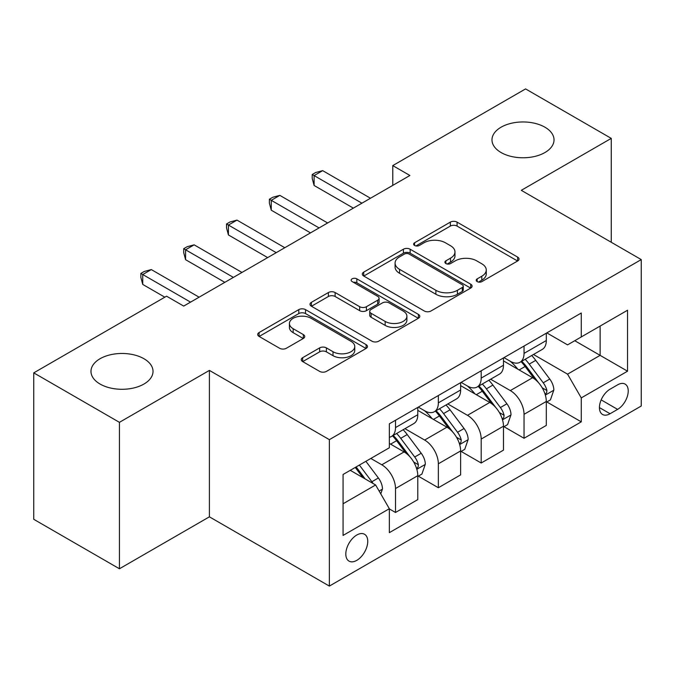 <?xml version="1.0" encoding="UTF-8"?>
<svg xmlns="http://www.w3.org/2000/svg" width="675" height="675" viewBox="0 0 675 675"><rect width="100%" height="100%" fill="white"/><g stroke="black" fill="none" stroke-linecap="round" stroke-linejoin="round"><path stroke-width="1.01" d="M477.174 281.61A3.333 1.924 0 0 0 481.882 281.61L517.632 260.972A4.759 2.751 0 0 0 519.024 259.031A4.759 2.751 0 0 0 517.632 257.082L457.076 222.126A4.759 2.751 0 0 0 450.343 222.126L414.602 242.764A3.333 1.924 0 0 0 413.623 244.122A3.333 1.924 0 0 0 414.602 245.481A3.333 1.924 0 0 0 419.31 245.481L423.934 242.806A15.221 8.792 0 0 1 445.466 242.806L450.512 245.725A15.221 8.792 0 0 1 454.975 251.935A15.221 8.792 0 0 1 450.512 258.154L445.888 260.82A3.333 1.924 0 0 0 444.909 262.187A3.333 1.924 0 0 0 445.888 263.545A3.333 1.924 0 0 0 450.596 263.545L455.228 260.871A15.221 8.792 0 0 1 476.752 260.871L481.798 263.79A15.221 8.792 0 0 1 486.262 270A15.221 8.792 0 0 1 481.798 276.218L477.174 278.885A3.333 1.924 0 0 0 476.204 280.243A3.333 1.924 0 0 0 477.174 281.61L477.174 278.885M143.944 358.72A31.025 17.913 0 0 0 110.135 354.839A31.025 17.913 0 0 0 90.982 371.385A31.025 17.913 0 0 0 100.069 384.05A31.025 17.913 0 0 0 133.878 387.931A31.025 17.913 0 0 0 153.023 371.385A31.025 17.913 0 0 0 143.944 358.72M544.944 127.204A31.025 17.913 0 0 0 511.135 123.322A31.025 17.913 0 0 0 491.982 139.868A31.025 17.913 0 0 0 501.069 152.533A31.025 17.913 0 0 0 534.878 156.414A31.025 17.913 0 0 0 554.023 139.868A31.025 17.913 0 0 0 544.944 127.204M356.78 560.36A15.508 8.952 120 0 0 366.913 546.691A15.508 8.952 120 0 0 364.534 534.263A15.508 8.952 120 0 0 356.78 535.03A15.508 8.952 120 0 0 346.646 548.699A15.508 8.952 120 0 0 349.026 561.127A15.508 8.952 120 0 0 356.78 560.36M302.662 357.699A4.759 2.751 0 0 0 301.261 359.64A4.759 2.751 0 0 0 302.662 361.581L319.646 371.393A4.759 2.751 0 0 0 326.379 371.393L366.069 348.469A4.759 2.751 0 0 0 367.47 346.528A4.759 2.751 0 0 0 366.069 344.587L305.522 309.623A4.759 2.751 0 0 0 298.789 309.623L259.09 332.547A4.759 2.751 0 0 0 257.698 334.488A4.759 2.751 0 0 0 259.09 336.428L279.61 348.275A4.759 2.751 0 0 0 286.343 348.275L303.328 338.47A4.759 2.751 0 0 0 304.729 336.521A4.759 2.751 0 0 0 303.328 334.581L293.152 328.708A12.724 7.349 0 0 1 289.423 323.511A12.724 7.349 0 0 1 297.287 316.727A12.724 7.349 0 0 1 311.15 318.313L351.017 341.331A12.724 7.349 0 0 1 354.746 346.528A12.724 7.349 0 0 1 346.891 353.32A12.724 7.349 0 0 1 333.02 351.726L326.379 347.887A4.759 2.751 0 0 0 319.646 347.887L302.662 357.699L302.662 361.581M209.402 370.398L119.433 422.339L33.75 372.87L33.75 519.303L119.433 568.772L209.402 516.831L329.358 586.086L329.358 439.653L209.402 370.398L209.402 516.831M611.263 242.274L611.263 138.383L521.294 190.325L641.25 259.588L329.358 439.653M611.263 138.383L525.58 88.914L392.766 165.594L392.766 185.38M33.75 372.87L166.556 296.19L183.701 306.087L409.902 175.483L392.766 165.594M424.271 310.981A4.759 2.751 0 0 0 431.004 310.981L470.703 288.065A4.759 2.751 0 0 0 472.095 286.124A4.759 2.751 0 0 0 470.703 284.183L410.147 249.218A4.759 2.751 0 0 0 403.414 249.218L363.715 272.135A4.759 2.751 0 0 0 362.323 274.084A4.759 2.751 0 0 0 363.715 276.024L424.271 310.981M353.447 282.327A3.333 1.924 0 0 1 356.822 282.8L356.822 278.843L418.39 314.381A4.759 2.751 0 0 1 419.782 316.322A4.759 2.751 0 0 1 418.39 318.271L378.692 341.187A4.759 2.751 0 0 1 371.959 341.187L311.403 306.222L311.403 302.341A4.759 2.751 0 0 0 310.011 304.282A4.759 2.751 0 0 0 311.403 306.222M311.403 302.341L328.396 292.528A4.759 2.751 0 0 1 335.121 292.528L359.682 306.712A4.759 2.751 0 0 0 366.407 306.712L377.679 300.206A4.759 2.751 0 0 0 379.072 298.266A4.759 2.751 0 0 0 377.679 296.317L352.114 281.559A3.333 1.924 0 0 1 351.135 280.201A3.333 1.924 0 0 1 353.194 278.421A3.333 1.924 0 0 1 356.822 278.843M617.6 384.843L610.065 389.197A15.027 8.674 120 0 0 600.244 402.435A15.027 8.674 120 0 0 602.547 414.475A15.027 8.674 120 0 0 610.065 413.733L617.6 409.379A15.027 8.674 120 0 0 627.421 396.141A15.027 8.674 120 0 0 625.117 384.1A15.027 8.674 120 0 0 617.6 384.843M329.358 586.086L641.25 406.012L641.25 259.588M546.826 332.902L567.565 344.874L581.268 336.952L581.268 313.014L389.34 423.824L389.34 447.77L343.069 474.483L343.069 535.427L389.34 508.714L389.34 532.659L581.268 421.85L581.268 397.904L567.565 374.161L533.486 354.485M581.268 336.952L627.539 310.238L627.539 371.191L581.268 397.904M119.433 422.339L119.433 568.772M574.763 340.715L600.126 355.362L600.126 326.076L627.539 310.238M567.565 374.161L600.126 355.362L627.539 371.191M343.069 503.769L375.629 484.971L350.266 470.323M389.34 508.908L395.508 512.477L395.508 488.531A19.389 11.197 -120 0 0 381.797 464.788L370.828 458.452M395.508 512.477L417.783 499.61L417.783 475.664A19.389 11.197 -120 0 0 404.08 451.921L389.34 443.416M418.298 476.162L438.353 487.738L438.353 463.792A19.389 11.197 -120 0 0 424.642 440.049L404.958 428.684M438.353 487.738L460.628 474.879L460.628 450.934A19.389 11.197 -120 0 0 446.917 427.191L417.783 410.366M461.143 451.432L481.191 463.008L481.191 439.062A19.389 11.197 -120 0 0 467.48 415.319L447.795 403.954M481.191 463.008L503.474 450.141L503.474 426.195A19.389 11.197 -120 0 0 489.763 402.452L460.628 385.636M503.98 426.693L524.036 438.269L524.036 414.323A19.389 11.197 -120 0 0 510.325 390.58L490.641 379.215M524.036 438.269L546.311 425.41L546.311 401.465A19.389 11.197 -120 0 0 532.6 377.722L503.474 360.897M503.98 357.632L510.325 361.294A19.389 11.197 -120 0 0 520.02 362.256A19.389 11.197 -120 0 0 524.036 353.379L524.036 346.056M461.143 382.371L467.48 386.032A19.389 11.197 -120 0 0 477.174 386.986A19.389 11.197 -120 0 0 481.191 378.11L481.191 370.794M418.298 407.101L424.642 410.763A19.389 11.197 -120 0 0 434.337 411.725A19.389 11.197 -120 0 0 438.353 402.848L438.353 395.525M546.826 401.962L581.268 421.85M520.02 362.256L542.295 349.397A19.389 11.197 -120 0 0 546.311 340.521L546.311 333.197M477.174 386.986L499.458 374.127A19.389 11.197 -120 0 0 503.474 365.251L503.474 357.927M434.337 411.725L456.612 398.866A19.389 11.197 -120 0 0 460.628 389.99L460.628 382.666M389.34 437.24A19.389 11.197 -120 0 0 391.492 436.455L413.767 423.596A19.389 11.197 -120 0 0 417.783 414.72L417.783 407.396M391.492 436.455A19.389 11.197 -120 0 0 395.508 427.587L395.508 420.263M375.629 484.971L389.34 508.714M478.507 282.074L481.798 280.176A15.221 8.792 0 0 0 486.262 273.957L486.262 270M454.975 251.935L454.975 255.892A15.221 8.792 0 0 1 450.512 262.111L447.221 264.009M517.565 261.006L457.076 226.083A4.759 2.751 0 0 0 450.343 226.083L415.935 245.953M470.635 288.098L410.147 253.176A4.759 2.751 0 0 0 403.414 253.176L363.783 276.058M462.291 287.483A3.333 1.924 0 0 0 463.261 286.124A3.333 1.924 0 0 0 462.291 284.766L409.134 254.078A3.333 1.924 0 0 0 404.426 254.078L399.549 256.888A15.221 8.792 0 0 0 395.086 263.107A15.221 8.792 0 0 0 399.549 269.325L435.881 290.301A15.221 8.792 0 0 0 457.414 290.301L462.291 287.483L462.291 291.44A3.333 1.924 0 0 0 463.261 290.081L463.261 286.124M395.086 263.107L395.086 267.064A15.221 8.792 0 0 0 399.549 273.282L399.549 269.325M462.291 291.44L457.414 294.258A15.221 8.792 0 0 1 435.881 294.258L399.549 273.282M311.47 306.264L328.396 296.494L328.396 292.528M379.072 298.266L379.072 302.223A4.759 2.751 0 0 1 377.679 304.163L366.407 310.669A4.759 2.751 0 0 1 359.682 310.669L335.121 296.494A4.759 2.751 0 0 0 328.396 296.494M356.822 282.8L418.323 318.305M385.163 321.427A12.724 7.349 0 0 0 399.035 323.013A12.724 7.349 0 0 0 406.89 316.229A12.724 7.349 0 0 0 403.161 311.032L389.121 302.923A4.759 2.751 0 0 0 382.387 302.923L371.123 309.428A4.759 2.751 0 0 0 369.723 311.369A4.759 2.751 0 0 0 371.123 313.318L385.163 321.427L385.163 325.384A12.724 7.349 0 0 0 399.035 326.97A12.724 7.349 0 0 0 406.89 320.186L406.89 316.229M369.723 311.369L369.723 315.326A4.759 2.751 0 0 0 371.123 317.275L371.123 313.318M385.163 325.384L371.123 317.275M354.746 346.528L354.746 350.485A12.724 7.349 0 0 1 346.891 357.277A12.724 7.349 0 0 1 333.02 355.683L326.379 351.844A4.759 2.751 0 0 0 319.646 351.844L302.721 361.614M289.423 323.511L289.423 327.468A12.724 7.349 0 0 0 293.152 332.665L293.152 328.708M303.269 338.504L293.152 332.665M366.01 348.502L305.522 313.58A4.759 2.751 0 0 0 298.789 313.58L259.158 336.462M546.311 402.258L550.429 399.878L553.854 389.99A12.842 7.417 -120 0 0 549.754 379.046L535.748 360.357A37.083 21.406 -120 0 0 531.706 355.506M517.776 369.157A37.083 21.406 -120 0 0 510.182 361.209M545.138 394.386L546.632 392.774L546.919 390.538A12.842 7.417 -120 0 0 543.24 382.809L529.234 364.112A37.083 21.406 -120 0 0 525.192 359.269M521.741 361.26A30.78 17.769 60 0 1 526.795 367.006L538.642 382.826M521.075 361.64A37.083 21.406 60 0 1 525.125 366.491L534.431 378.92M361.918 203.192L314.111 175.584L322.675 170.64L370.491 198.239M353.354 208.136L314.111 185.482L314.111 175.584L312.221 174.496L315.647 172.522L322.675 170.64M314.111 185.482L312.221 178.453L312.221 174.496M503.474 426.988L507.583 424.617L511.009 414.72A12.842 7.417 -120 0 0 506.908 403.785L492.902 385.087A37.083 21.406 -120 0 0 488.86 380.244M474.93 393.896A37.083 21.406 -120 0 0 467.345 385.948M502.301 419.124L503.795 417.513L504.073 415.268A12.842 7.417 -120 0 0 500.394 407.54L486.397 388.851A37.083 21.406 -120 0 0 482.347 384.007M478.896 385.999A30.78 17.769 60 0 1 483.95 391.736L495.804 407.557M478.237 386.378A37.083 21.406 60 0 1 482.279 391.222L491.594 403.65M460.628 451.727L464.737 449.347L468.163 439.459A12.842 7.417 -120 0 0 464.071 428.515L450.065 409.826A37.083 21.406 -120 0 0 446.015 404.975M432.093 418.627A37.083 21.406 -120 0 0 424.499 410.678M459.456 443.855L460.949 442.243L461.236 440.007A12.842 7.417 -120 0 0 457.557 432.278L443.551 413.581A37.083 21.406 -120 0 0 439.509 408.738M436.058 410.729A30.78 17.769 60 0 1 441.104 416.475L452.959 432.295M435.392 411.117A37.083 21.406 60 0 1 439.442 415.96L448.748 428.389M417.783 476.457L421.9 474.086L425.326 464.189A12.842 7.417 -120 0 0 421.225 453.254L407.219 434.557A37.083 21.406 -120 0 0 403.177 429.713M416.618 468.593L418.112 466.982L418.39 464.737A12.842 7.417 -120 0 0 414.712 457.009L400.714 438.32A37.083 21.406 -120 0 0 396.664 433.477M393.213 435.468A30.78 17.769 60 0 1 398.267 441.205L410.113 457.026M392.555 435.847A37.083 21.406 60 0 1 396.596 440.691L405.911 453.119M319.081 227.922L271.266 200.323L279.838 195.37L327.645 222.978M310.508 232.875L271.266 210.212L271.266 200.323L269.384 199.235L272.81 197.252L279.838 195.37M271.266 210.212L269.384 203.192L269.384 199.235M276.235 252.661L228.42 225.053L236.993 220.109L284.808 247.717M267.671 257.605L228.42 234.951L228.42 225.053L226.538 223.965L229.964 221.991L236.993 220.109M228.42 234.951L226.538 227.922L226.538 223.965M233.39 277.391L185.583 249.792L194.147 244.839L241.962 272.447M224.826 282.344L185.583 259.681L185.583 249.792L183.701 248.704L187.127 246.721L194.147 244.839M185.583 259.681L183.701 252.661L183.701 248.704M380.767 493.872L382.48 488.928A12.842 7.417 -120 0 0 378.38 477.984L365.884 461.303M373.039 483.469A12.842 7.417 -120 0 0 371.874 481.748L359.378 465.067M356.155 466.923L365.141 478.913M355.261 467.438L362.88 477.605M190.553 302.13L142.737 274.523L151.31 269.578L199.117 297.186M164.843 297.186L142.737 284.42L142.737 274.523L140.856 273.434L144.281 271.46L151.31 269.578M142.737 284.42L140.856 277.391L140.856 273.434M381.797 464.788L404.08 451.921M424.642 440.049L446.917 427.191M467.48 415.319L489.763 402.452M510.325 390.58L532.6 377.722M524.036 353.379L546.311 340.521M524.036 414.323L546.311 401.465M481.191 439.062L503.474 426.195M481.191 378.11L503.474 365.251M438.353 463.792L460.628 450.934M438.353 402.848L460.628 389.99M395.508 488.531L417.783 475.664M395.508 427.587L417.783 414.72M601.163 399.887L617.6 409.379M599.434 407.599L610.065 413.733M481.798 280.176L481.798 276.218M445.888 263.545L445.888 260.82M450.512 262.111L450.512 258.154M414.602 245.481L414.602 242.764M450.343 226.083L450.343 222.126M457.076 226.083L457.076 222.126M517.632 260.972L517.632 257.082M363.715 276.024L363.715 272.135M403.414 253.176L403.414 249.218M410.147 253.176L410.147 249.218M470.703 288.065L470.703 284.183M435.881 294.258L435.881 290.301M457.414 294.258L457.414 290.301M335.121 296.494L335.121 292.528M359.682 310.669L359.682 306.712M366.407 310.669L366.407 306.712M377.679 304.163L377.679 300.206M418.39 318.271L418.39 314.381M319.646 351.844L319.646 347.887M326.379 351.844L326.379 347.887M333.02 355.683L333.02 351.726M303.328 338.47L303.328 334.581M259.09 336.428L259.09 332.547M298.789 313.58L298.789 309.623M305.522 313.58L305.522 309.623M366.069 348.469L366.069 344.587M545.349 395.094L553.77 390.234M529.234 364.112L535.748 360.357M519.134 369.942L525.125 366.491M543.24 382.809L549.754 379.046M542.219 387.821L546.919 390.538M502.512 419.825L510.924 414.973M486.397 388.851L492.902 385.087M476.297 394.681L482.279 391.222M500.394 407.54L506.908 403.785M499.382 412.56L504.073 415.268M459.667 444.563L468.079 439.703M443.551 413.581L450.065 409.826M433.451 419.411L439.442 415.96M457.557 432.278L464.071 428.515M456.536 437.29L461.236 440.007M416.829 469.294L425.242 464.442M400.714 438.32L407.219 434.557M390.614 444.15L396.596 440.691M414.712 457.009L421.225 453.254M413.699 462.029L418.39 464.737M379.139 491.054L382.396 489.173M371.874 481.748L378.38 477.984"/></g></svg>
